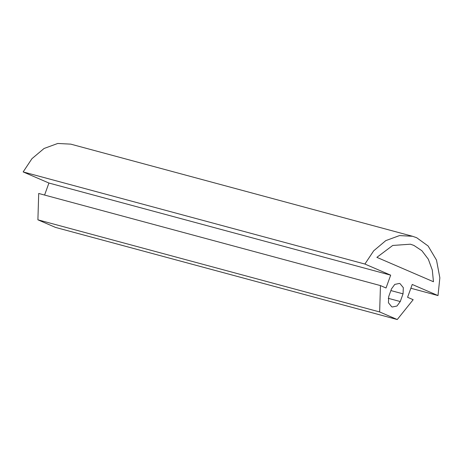 <?xml version="1.0" encoding="UTF-8"?>
<svg xmlns="http://www.w3.org/2000/svg" width="463" height="463" viewBox="0 0 463 463"><rect width="100%" height="100%" fill="white"/><g stroke="black" fill="none" stroke-linecap="round" stroke-linejoin="round"><path stroke-width="0.69" d="M376.87 257.347L433.466 281.747L432.292 270.022L428.327 259.211L421.897 250.72L413.905 245.425L410.392 244.198L392.728 245.454L376.87 257.347M391.501 288.871L388.712 296.569L388.434 302.744L391.698 306.761L392.352 306.986L396.976 306.02L400.264 301.546L403.047 293.849L403.325 287.679L400.061 283.663L399.413 283.437L394.783 284.404L391.501 288.871M379.648 311.946L380.453 285.59L386.032 287.998L390.679 275.167L364.896 264.049L373.699 250.801L385.795 240.615L399.494 235.592L412.527 236.275L416.688 237.727L428.119 245.998L436.505 260.113L439.85 277.823L438.01 295.573L412.232 284.461L407.585 297.292L413.17 299.7L397.248 319.534L379.648 311.946L37.902 219.821L38.701 193.465L380.453 285.59M44.581 195.045L48.928 183.035L390.679 275.167M48.928 183.035L23.15 171.923L364.896 264.049M410.86 288.252L438.01 295.573M23.15 171.923L31.953 158.676L44.049 148.49L57.742 143.466L70.781 144.143L412.527 236.275M37.902 219.821L55.496 227.408L397.248 319.534M388.243 298.311L400.264 301.546M390.888 290.573L403.047 293.849"/></g></svg>
